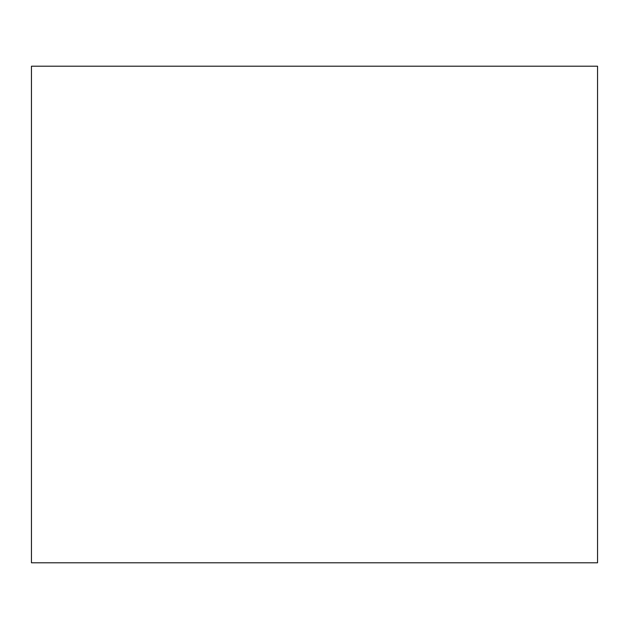 <?xml version="1.0" encoding="UTF-8"?>
<svg xmlns="http://www.w3.org/2000/svg" width="629" height="629" viewBox="0 0 629 629"><rect width="100%" height="100%" fill="white"/><g stroke="black" fill="none" stroke-linecap="round" stroke-linejoin="round"><path stroke-width="0.94" d="M31.45 66.21L31.45 562.79L597.55 562.79L597.55 66.21L31.45 66.21"/></g></svg>
